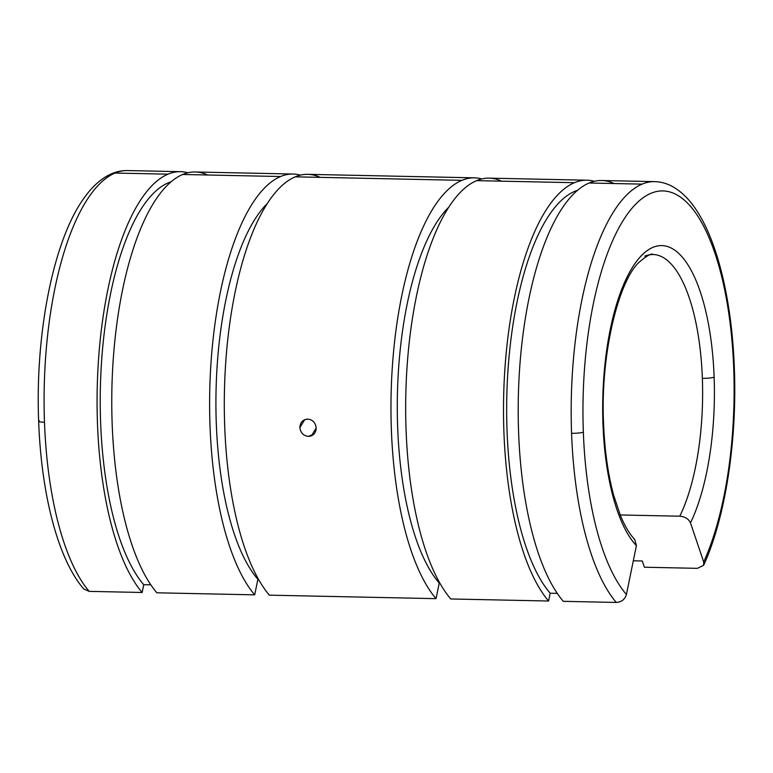 <?xml version="1.0" encoding="UTF-8"?>
<svg xmlns="http://www.w3.org/2000/svg" width="773" height="773" viewBox="0 0 773 773"><rect width="100%" height="100%" fill="white"/><g stroke="black" fill="none" stroke-linecap="round" stroke-linejoin="round"><path stroke-width="1.16" d="M636.401 545.661A154.948 55.782 -88.8 0 1 602.959 423.865A154.948 55.782 -88.8 0 1 652.924 247.36A154.948 55.782 -88.8 0 1 714.126 377.137A154.948 55.782 -88.8 0 1 690.492 522.925A154.948 55.782 91.2 0 0 714.126 377.137A9.112 1.343 177.9 0 1 702.357 378.335A145.826 52.506 -88.8 0 1 679.786 516.209L620.207 514.963L679.786 516.209C685.1 516.722 688.666 518.954 690.492 522.925L703.701 562.01A209.628 75.474 91.2 0 0 733.741 368.895A209.628 75.474 91.2 0 0 650.943 193.308A209.628 75.474 91.2 0 0 583.344 432.107A209.628 75.474 91.2 0 0 626.42 594.495L636.401 545.661L634.749 539.457C629.686 534.288 624.855 526.171 620.265 515.098L613.53 494.826C607.926 473.907 604.602 450.079 603.568 423.353C600.215 354.507 618.497 281.672 638.798 262.511C646.943 255.602 651.716 252.945 653.098 254.53A145.826 52.506 -88.8 0 1 702.357 378.335A9.112 1.343 -2.1 0 0 714.126 377.137A154.948 55.782 91.2 0 0 652.924 247.36A154.948 55.782 91.2 0 0 602.959 423.865A9.112 1.343 -2.1 0 0 603.568 423.353A9.112 1.343 177.9 0 1 602.959 423.865A154.948 55.782 91.2 0 0 636.401 545.661L626.42 594.495C624.913 599.413 621.531 602.061 616.255 602.438L563.275 601.326A218.749 78.749 -88.8 0 1 519.34 372.963A218.749 78.749 -88.8 0 1 589.132 183.008L642.112 184.119L589.132 183.008A218.749 78.749 91.2 0 0 519.34 372.963A218.749 78.749 91.2 0 0 563.275 601.326L616.255 602.438A218.749 78.749 -88.8 0 1 571.576 433.305A218.749 78.749 -88.8 0 1 642.112 184.119A218.749 78.749 -88.8 0 1 654.634 181.626A218.749 78.749 91.2 0 0 642.112 184.119A218.749 78.749 91.2 0 0 571.576 433.305A9.112 1.343 -2.1 0 0 583.344 432.107A9.112 1.343 177.9 0 1 571.576 433.305A218.749 78.749 91.2 0 0 616.255 602.438C621.531 602.061 624.913 599.413 626.42 594.495A209.628 75.474 -88.8 0 1 583.344 432.107A209.628 75.474 -88.8 0 1 650.943 193.308A209.628 75.474 -88.8 0 1 733.741 368.895A9.112 1.343 -2.1 0 0 734.35 368.383A9.112 1.343 177.9 0 1 733.741 368.895A209.628 75.474 -88.8 0 1 703.701 562.01L690.492 522.925C688.666 518.954 685.1 516.722 679.786 516.209A145.826 52.506 91.2 0 0 702.357 378.335A145.826 52.506 91.2 0 0 653.098 254.53A145.826 52.506 91.2 0 0 644.759 256.192M586.958 180.206A218.749 78.749 -88.8 0 1 594.292 181.317A218.749 78.749 91.2 0 0 574.445 182.699A218.749 78.749 -88.8 0 1 586.958 180.206L489.116 178.148A218.749 78.749 91.2 0 0 476.603 180.65L574.445 182.699A218.749 78.749 91.2 0 0 504.653 372.654A218.749 78.749 91.2 0 0 548.588 601.017L550.183 593.22A209.995 75.599 -88.8 0 1 507.735 374.074A209.995 75.599 -88.8 0 1 574.764 191.346L576.329 191.385L574.764 191.346A209.995 75.599 91.2 0 0 507.735 374.074A209.995 75.599 91.2 0 0 550.183 593.22L557.256 593.364L550.183 593.22L548.588 601.017A218.749 78.749 -88.8 0 1 504.653 372.654A218.749 78.749 -88.8 0 1 574.445 182.699L476.603 180.65A218.749 78.749 91.2 0 0 406.811 370.605A218.749 78.749 91.2 0 0 450.746 598.969L548.588 601.017L450.746 598.969A218.749 78.749 -88.8 0 1 406.811 370.605A218.749 78.749 -88.8 0 1 476.603 180.65A218.749 78.749 -88.8 0 1 501.522 181.172M448.736 207.241A201.241 72.449 91.2 0 0 397.457 392.636A201.241 72.449 91.2 0 0 439.238 583.055L439.818 583.064L439.238 583.055L436.049 598.66A218.749 78.749 -88.8 0 1 392.114 370.296A218.749 78.749 -88.8 0 1 461.906 180.341L295.238 176.833A218.749 78.749 91.2 0 0 225.445 366.798A218.749 78.749 91.2 0 0 269.381 595.162L436.049 598.66L269.381 595.162A218.749 78.749 -88.8 0 1 225.445 366.798A218.749 78.749 -88.8 0 1 295.238 176.833L461.906 180.341A218.749 78.749 -88.8 0 1 474.429 177.838A218.749 78.749 -88.8 0 1 481.753 178.95A218.749 78.749 91.2 0 0 461.906 180.341A218.749 78.749 91.2 0 0 392.114 370.296A218.749 78.749 91.2 0 0 436.049 598.66L439.238 583.055A201.241 72.449 -88.8 0 1 397.457 392.636A201.241 72.449 -88.8 0 1 448.736 207.241M89.175 591.374L142.155 592.485L89.175 591.374A218.749 78.749 91.2 0 1 44.486 422.242A218.749 78.749 -88.8 0 1 115.032 173.055A218.749 78.749 91.2 0 0 44.486 422.242A9.112 1.343 -2.1 0 1 38.65 421.198C41.278 494.247 57.907 559.111 83.726 588.958L89.175 591.374A218.749 78.749 -88.8 0 1 44.486 422.242A9.112 1.343 177.9 0 1 38.65 421.198A9.112 1.343 177.9 0 1 39.259 420.686M115.032 173.055A218.749 78.749 -88.8 0 1 127.555 170.562A218.749 78.749 91.2 0 0 115.032 173.055L168.012 174.167L115.032 173.055M142.155 592.485A218.749 78.749 -88.8 0 1 98.219 364.122A218.749 78.749 -88.8 0 1 168.012 174.167A218.749 78.749 91.2 0 0 98.219 364.122A218.749 78.749 91.2 0 0 142.155 592.485L143.749 584.688L150.822 584.832L143.749 584.688L142.155 592.485M169.896 182.843L168.33 182.815A209.995 75.599 91.2 0 0 101.302 365.542A209.995 75.599 91.2 0 0 143.749 584.688A209.995 75.599 -88.8 0 1 101.302 365.542A209.995 75.599 -88.8 0 1 168.33 182.815L169.896 182.843M280.551 176.534L182.699 174.476A218.749 78.749 91.2 0 0 112.906 364.431A218.749 78.749 91.2 0 0 156.851 592.794L254.694 594.852A218.749 78.749 -88.8 0 1 210.758 366.489A218.749 78.749 -88.8 0 1 280.551 176.534A218.749 78.749 91.2 0 0 210.758 366.489A218.749 78.749 91.2 0 0 254.694 594.852L156.851 592.794A218.749 78.749 -88.8 0 1 112.906 364.431A218.749 78.749 -88.8 0 1 182.699 174.476L280.551 176.534A218.749 78.749 -88.8 0 1 293.064 174.031A218.749 78.749 -88.8 0 1 300.388 175.142A218.749 78.749 91.2 0 0 280.551 176.534M267.371 203.434A201.241 72.449 91.2 0 0 216.092 388.829A201.241 72.449 91.2 0 0 257.882 579.248L258.453 579.257L257.882 579.248L254.694 594.852L257.882 579.248A201.241 72.449 -88.8 0 1 216.092 388.829A201.241 72.449 -88.8 0 1 267.371 203.434M316.196 427.942C315.915 433.17 313.326 435.991 308.408 436.387C303.412 435.779 300.571 432.851 299.866 427.595C300.185 422.348 302.823 419.517 307.78 419.092C312.727 419.72 315.539 422.676 316.196 427.942C315.539 422.676 312.727 419.72 307.78 419.092L304.697 419.681L299.866 427.595C300.571 432.851 303.412 435.779 308.408 436.387L311.471 435.817L316.196 427.942M314.022 434.04L308.408 436.387L314.022 434.04M474.429 177.838L307.76 174.34A218.749 78.749 91.2 0 0 295.238 176.833A218.749 78.749 -88.8 0 1 320.157 177.365M633.309 560.792L642.305 560.985L644.411 567.227L697.401 568.339L703.623 565.324L697.401 568.339L644.411 567.227L642.305 560.985L633.309 560.792M293.064 174.031L195.221 171.983A218.749 78.749 91.2 0 0 182.699 174.476A218.749 78.749 -88.8 0 1 207.628 174.998M171.113 181.79A209.995 75.599 91.2 0 0 168.33 182.815A209.995 75.599 -88.8 0 1 171.113 181.79M187.858 172.785A218.749 78.749 91.2 0 0 168.012 174.167A218.749 78.749 -88.8 0 1 180.534 171.674A218.749 78.749 -88.8 0 1 187.858 172.785M574.764 191.346A209.995 75.599 -88.8 0 1 577.547 190.322A209.995 75.599 91.2 0 0 574.764 191.346M703.701 562.01L703.623 565.324C725.354 517.939 737.2 440.968 734.35 368.383C732.002 302.456 718.107 242.751 696.454 210.217C689.458 199.463 681.477 191.569 672.52 186.554C666.828 183.443 660.867 181.8 654.634 181.626L601.655 180.515A218.749 78.749 91.2 0 0 589.132 183.008A218.749 78.749 -88.8 0 1 614.052 183.53M38.65 421.198C35.104 332.487 53.646 239.021 84.653 197.25C92.093 186.834 100.384 179.317 109.524 174.708C115.322 171.848 121.332 170.466 127.555 170.562L180.534 171.674"/></g></svg>
